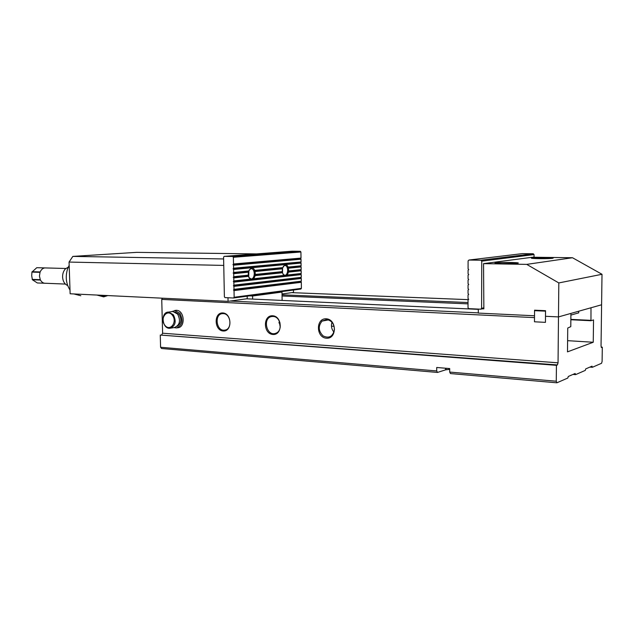 <?xml version="1.0" encoding="UTF-8"?>
<svg xmlns="http://www.w3.org/2000/svg" width="634" height="634" viewBox="0 0 634 634"><rect width="100%" height="100%" fill="white"/><g stroke="black" fill="none" stroke-linecap="round" stroke-linejoin="round"><path stroke-width="0.95" d="M601.167 347.123L602.3 347.194L602.11 361.38L601.571 363.274L592.394 367.284L592.005 366.175L585.713 368.909L585.285 370.391L575.577 374.639L572.993 374.432M556.898 382.801L450.457 373.569L449.704 372.071L556.272 381.216L556.898 382.801L567.818 378.03L568.294 376.469L575.149 373.489L575.577 374.639M445.583 368.219L445.583 369.844L449.704 369.321M445.583 369.844L437.484 372.443L161.575 348.518L160.584 347.258L160.267 335.045L556.422 365.327L557.389 364.946L160.267 335.045M161.702 334.807L162.613 333.215L161.741 299.399L534.502 317.626L534.47 321.795L534.549 310.668L545.533 311.151L545.438 322.357L534.47 321.795L545.438 322.357L545.494 316.295L558.483 316.913L558.816 282.938L526.719 264.378L483.552 263.641L532.544 257.23L572.494 257.737L602.007 274.284L558.816 282.938M567.604 340.672L593.25 342.249L567.485 351.862L567.739 328.047L570.782 326.637L570.917 313.41L558.483 316.913L601.595 304.78L590.991 307.767L590.967 320.733L570.854 319.75M282.035 294.81L468.027 302.529M468.344 299.652L291.759 292.646M478.313 309.352L246.563 298.812M230.142 301.055L478.305 312.879M161.741 299.399L162.455 298.194M601.389 347.487L602.3 347.194M601.531 347.503L601.04 346.029L602.007 274.284M593.25 342.249L593.535 319.924L590.967 320.733M162.613 333.215L558.047 362.822L558.483 316.913L545.494 316.295L545.541 310.692L534.557 310.2L534.517 315.772L478.298 313.085L478.313 309.083M558.047 362.822L557.389 364.946M556.272 381.216L556.422 365.327M592.394 367.284L589.897 367.094M449.704 372.071L449.704 368.568L436.715 367.482L436.715 370.953L437.484 372.443M160.584 347.258L436.715 370.953M570.854 319.37L590.833 320.344M578.723 311.215L578.707 312.855L570.901 315.09M468.027 303.86L282.051 295.991M278.976 322.936L280.014 322.999M331.463 326.161L334.102 326.32M279.071 320.63L280.244 327.16M331.97 322.27C330.885 325.908 331.542 329.197 333.959 332.137M173.922 327.612L176.466 327.952C182.299 325.401 183.448 320.535 179.921 313.339L174.754 310.486L176.41 310.311C184.756 310.327 185.683 328.008 177.338 327.77M222.819 312.942C232.012 313.362 232.369 331.756 223.192 331.003C214.094 330.449 213.713 312.356 222.819 312.942M272.628 315.764C282.51 316.215 282.796 335.291 272.929 334.475C263.165 333.88 262.841 315.138 272.628 315.764M326.233 318.799C336.876 319.29 337.074 339.087 326.455 338.223C315.93 337.573 315.692 318.125 326.233 318.799M326.668 319.528L322.056 321.097C318.014 326.13 318.371 331.075 323.126 335.925C328.959 338.667 332.723 336.654 334.419 329.87C334.3 323.95 331.717 320.503 326.668 319.528M273.096 316.469L272.097 316.493C262.064 317.349 266.581 337.233 275.909 333.215C283.105 330.837 280.68 316.445 273.096 316.469M223.295 313.624L222.796 313.616C213.832 313.632 216.257 332.073 224.959 330.092C232.543 329.125 230.982 313.616 223.295 313.624M534.549 310.668L536.118 310.272M502.136 263.633L516.171 263.348C525.055 262.666 504.513 262.056 496.794 262.753C493.181 263.158 494.956 263.451 502.136 263.633M546.088 257.658C552.911 257.8 554.821 258.038 551.802 258.387C544.994 258.997 525.57 258.513 533.107 257.935L546.088 257.658M526.719 264.378L572.494 257.737M482.569 308.79L483.853 308.845L483.552 263.641M233.534 265.218L301.015 259.219L301.055 261.953L233.589 268.222L233.534 265.218L233.027 264.695L300.54 258.735L300.999 258.093L300.92 251.991L233.375 257.277L232.749 256.493L300.326 251.286L300.92 251.991M248.774 270.964L251.009 268.079C252.554 267.54 253.79 268.309 254.725 270.377L254.012 270.892L255.09 271.542L255.304 274.435L254.408 274.966L255.145 275.655L253.83 278.714L233.835 280.917L233.78 277.914L248.536 276.353L248.33 275.164L233.756 276.686L233.692 273.69L248.441 272.208L248.774 270.964L233.669 272.454L233.613 269.458L301.071 263.07L301.102 265.804L288.113 267.08L287.44 267.572L288.446 268.19L301.118 266.922L301.158 269.648L288.636 270.956L287.757 271.653L288.486 272.113L301.174 270.773L301.205 273.5L283.778 275.418L282.241 272.232L282.392 268.261L284.793 264.853C286.18 264.386 287.281 265.131 288.113 267.08M254.725 270.377L282.701 267.619M288.446 268.19L288.636 270.956M255.09 271.542L282.399 268.8M255.304 274.435L282.288 271.621M248.33 275.164L248.441 272.208M288.486 272.113L287.281 275.029M255.145 275.655L282.479 272.755M253.83 278.714L283.778 275.418M249.97 279.134L248.536 276.353M233.859 282.146L301.221 274.617L301.261 277.343L233.914 285.142L233.859 282.146L233.36 281.615L300.746 274.134L301.205 273.5M233.938 286.37L301.277 278.461L301.308 281.179L234.001 289.358L233.938 286.37L233.439 285.831L300.801 277.977L301.261 277.343M234.152 297.259L234.025 290.586L301.324 282.296L301.404 288.367L300.825 289.049L233.55 297.996L234.152 297.259L301.404 288.367M300.999 258.093L233.51 263.99L233.375 257.277M300.326 251.286L292.139 251.199L224.174 256.366L223.58 257.127L224.388 296.823L225.007 297.608L233.55 297.996M234.001 289.358L233.518 290.055L234.025 290.586M233.914 285.142L233.439 285.831M233.835 280.917L233.36 281.615M233.756 276.686L233.272 277.383L233.78 277.914M233.669 272.454L233.185 272.961L233.692 273.69M233.589 268.222L233.106 268.729L233.613 269.458M233.51 263.99L233.027 264.695M224.174 256.366L232.749 256.493M301.015 259.219L300.54 258.735M301.071 263.07L300.587 262.413L301.055 261.953M301.118 266.922L300.643 266.438L301.102 265.804M301.174 270.773L300.69 270.108L301.158 269.648M301.221 274.617L300.746 274.134M301.277 278.461L300.801 277.977M301.324 282.296L300.849 281.813L301.308 281.179M248.322 273.08L248.282 274.53M248.893 270.631L248.718 277.003M248.98 277.66L251.397 279.118C253.204 278.524 254.171 276.678 254.282 273.563C254.02 270.306 252.918 268.665 250.977 268.65L249.186 269.989M282.502 272.858L282.606 267.786M283.018 274.3L285.023 275.41C286.679 274.863 287.559 273.096 287.67 270.124C287.44 267.025 286.441 265.456 284.682 265.416L283.216 266.438M233.518 290.055L300.849 281.813M233.518 289.857L300.849 281.639M233.431 285.633L300.793 277.795M233.352 281.417L300.746 273.951M233.272 277.193L248.274 275.616M233.272 277.383L248.314 275.806M254.408 274.966L282.209 272.049M254.377 275.164L282.241 272.232M287.788 271.463L300.69 270.108M287.757 271.653L300.698 270.29M233.185 272.961L248.528 271.439M233.193 273.159L248.465 271.637M254.012 270.892L282.447 268.071M254.083 271.075L282.392 268.261M287.44 267.572L300.643 266.264M287.495 267.754L300.643 266.438M233.114 268.927L300.595 262.595M233.106 268.729L300.587 262.413M233.027 264.497L300.54 258.561M468.043 294.984L468.035 298.479L468.708 299.343L468.035 299.922L468.019 307.72L468.859 308.655L480.754 309.194L481.61 308.33L481.745 261.145L480.881 260.217L468.938 260.043L468.09 260.931L468.082 268.784L468.756 269.64L468.074 270.227L468.074 273.745L468.748 274.601L468.066 275.188L468.066 278.706L468.74 279.554L468.058 280.141L468.058 283.652L468.732 284.507L468.058 285.094L468.05 288.605L468.724 289.461L468.05 290.039L468.043 293.542L468.716 294.406L468.043 294.984M480.881 260.217L533.242 253.766L522.202 253.648L468.938 260.043M483.853 308.504L480.754 309.194M533.242 253.766L534.034 254.591L534.01 257.245M534.034 254.591L481.745 261.145M481.61 308.33L483.853 307.831M293.463 290.023L293.502 292.409L282.019 293.978M227.994 297.742L228.066 301.34L70.136 293.772L69.058 262.064L223.754 265.416M247.173 296.181L247.22 298.725L228.066 301.34M256.524 253.909L136.572 252.364L72.839 256.398L223.62 258.949M72.839 256.398L69.058 262.064M176.181 310.288L171.489 311.674M170.562 328.15L174.445 327.532C179.81 325.202 180.872 320.733 177.631 314.107L172.868 311.484L171.687 311.651M172.448 315.296C167.241 308.346 159.546 318.331 164.761 325.163C169.888 332.153 177.734 322.207 172.448 315.296M173.32 314.733C176.569 321.39 175.507 325.884 170.134 328.222C162.035 329.482 160.299 311.833 168.541 312.087L173.32 314.733M98.65 295.135C101.385 296.53 104.166 296.664 106.972 295.539M104.412 295.412L101.242 295.262M107.772 295.579L103.722 296.87L96.883 295.056M69.169 265.289L67.592 268.832C65.231 276.686 66.039 283.763 70.017 290.063M73.924 293.954L80.811 295.745M46.1 267.952L36.772 267.691L31.938 272.089L31.708 275.727L32.397 279.752L37.335 282.962L44.594 283.255M68.242 267.152L65.429 268.871C63.495 270.956 62.552 273.666 62.592 277.003C62.798 280.49 64.01 283.081 66.237 284.785L67.695 285.546M32.096 271.693L40.172 271.938C41.234 269.577 42.779 268.237 44.816 267.913L36.772 267.691M32.207 279.388L40.291 279.681L39.451 276.067L40.021 272.343L31.938 272.089M45.402 283.287C43.342 283.319 41.701 282.241 40.473 280.054L32.397 279.752M279.856 322.444L278.96 322.603M282.122 300.429L281.995 292.06L279.031 291.949M252.649 299.089L252.594 295.999L281.995 292.06M249.566 295.864L252.594 295.999M177.155 326.296C181.292 323.633 181.958 319.647 179.145 314.329L175.016 311.952M446.059 368.259L446.059 369.717M322.056 321.097L328.515 319.893M533.107 257.935L533.099 258.458M496.794 262.753L496.794 263.427M251.397 279.118L250.692 279.095M285.023 275.41L283.739 275.378M284.286 265.535L284.793 264.853M250.501 268.792L251.009 268.079M177.797 327.738L176.902 327.881M172.868 311.484L168.541 312.087M104.182 295.444L101.472 295.309M65.841 268.483L44.816 267.913M65.373 284.064L45.363 283.263"/></g></svg>
